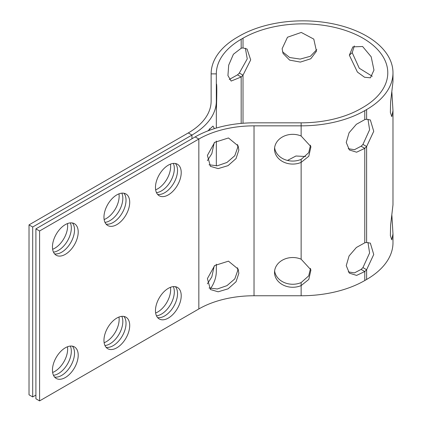 <?xml version="1.0" encoding="UTF-8"?>
<svg xmlns="http://www.w3.org/2000/svg" width="422" height="422" viewBox="0 0 422 422"><rect width="100%" height="100%" fill="white"/><g stroke="black" fill="none" stroke-linecap="round" stroke-linejoin="round"><path stroke-width="0.63" d="M301.139 136.011L310.935 146.682L308.798 156.251L301.139 162.396A18.209 14.87 -0 0 1 274.532 149.203A18.209 14.87 -0 0 1 301.139 136.011L301.139 122.834A84.801 48.963 -0 0 0 361.1 108.496L362.941 107.436A84.801 48.963 0 0 0 387.781 72.816A84.801 48.963 0 0 0 335.432 27.583A84.801 48.963 0 0 0 243.014 38.191L241.173 39.257A84.801 48.963 0 0 0 216.333 73.876L211.132 73.876L211.132 101.08A78.038 45.054 -0 0 1 188.275 132.935L29.018 224.884L29.018 394.802L32.694 396.928L32.694 227.01L191.952 135.061L188.275 132.935M301.139 259.203L310.935 269.869L308.798 279.443L301.139 285.583A18.209 14.87 -0 0 1 274.532 272.396A18.209 14.87 -0 0 1 301.139 259.203L301.139 159.389L308.677 152.732L310.545 145.163M391.869 215.204L392.982 233.93L392.982 242.729A90.007 51.964 0 0 1 366.618 279.475L364.782 280.535A90.007 51.964 0 0 1 301.139 295.759L301.139 282.582L308.677 275.919L310.545 268.355M348.224 271.889L354.454 272.897L361.1 269.405L364.782 271.531L356.606 275.402L349.374 273.155L346.246 265.638L349.078 255.943L356.384 247.482L364.782 242.819A18.209 10.513 -60 0 1 366.618 242.502L370.342 243.13L373.739 254.503L366.618 269.721A18.209 10.513 -60 0 1 364.782 271.531L364.782 280.535M348.224 148.697L354.454 149.704L361.1 146.218L364.782 148.338L356.606 152.21L349.374 149.968L346.246 142.451L349.078 132.756L356.384 124.29L364.782 119.626A18.209 10.513 -60 0 1 366.618 119.315L370.342 119.943L373.739 131.311L366.618 146.529A18.209 10.513 -60 0 1 364.782 148.338L364.782 242.819M211.132 73.876A90.007 51.964 180 0 1 237.496 37.131L239.332 36.07A90.007 51.964 180 0 1 337.421 24.803A90.007 51.964 180 0 1 392.982 72.816A90.007 51.964 180 0 1 366.618 109.556L364.782 110.622A90.007 51.964 180 0 1 301.139 125.84L254.023 125.84A78.038 45.054 0 0 0 198.841 139.038L195.159 136.913L35.902 228.861L35.902 398.774L39.584 400.9L39.584 230.982L198.841 139.038L198.841 308.951L39.584 400.9M274.622 270.892A18.209 14.87 180 0 0 301.139 282.582M301.139 122.834L254.023 122.834A83.24 48.061 180 0 0 195.159 136.913M274.622 147.7A18.209 14.87 180 0 0 301.139 159.389M129.712 202.312A18.209 10.513 -60 0 1 121.763 220.637A18.209 10.513 -60 0 1 107.731 225.512A18.209 10.513 -60 0 1 107.731 204.485A18.209 10.513 -60 0 1 125.941 193.972A18.209 10.513 -60 0 1 129.712 202.312M129.712 325.499A18.209 10.513 -60 0 1 121.763 343.824A18.209 10.513 -60 0 1 107.731 348.704A18.209 10.513 -60 0 1 107.731 327.678A18.209 10.513 -60 0 1 125.941 317.165A18.209 10.513 -60 0 1 129.712 325.499M181.217 172.577A18.209 10.513 -60 0 1 173.268 190.902A18.209 10.513 -60 0 1 159.236 195.776A18.209 10.513 -60 0 1 159.236 174.75A18.209 10.513 -60 0 1 177.446 164.237A18.209 10.513 -60 0 1 181.217 172.577M181.217 295.764A18.209 10.513 -60 0 1 173.268 314.089A18.209 10.513 -60 0 1 159.236 318.969A18.209 10.513 -60 0 1 159.236 297.943A18.209 10.513 -60 0 1 177.446 287.429A18.209 10.513 -60 0 1 181.217 295.764M78.207 232.047A18.209 10.513 -60 0 1 70.258 250.373A18.209 10.513 -60 0 1 56.226 255.247A18.209 10.513 -60 0 1 56.226 234.221A18.209 10.513 -60 0 1 74.436 223.707A18.209 10.513 -60 0 1 78.207 232.047M78.207 355.234A18.209 10.513 -60 0 1 70.258 373.56A18.209 10.513 -60 0 1 56.226 378.439A18.209 10.513 -60 0 1 56.226 357.413A18.209 10.513 -60 0 1 74.436 346.9A18.209 10.513 -60 0 1 78.207 355.234M106.08 224.124A18.209 10.513 120 0 0 119.268 217.177A18.209 10.513 120 0 0 126.03 200.186A18.209 10.513 120 0 0 123.915 193.239M106.08 347.317A18.209 10.513 120 0 0 119.268 340.369A18.209 10.513 120 0 0 126.03 323.379A18.209 10.513 120 0 0 123.915 316.426M157.585 194.389A18.209 10.513 120 0 0 170.768 187.442A18.209 10.513 120 0 0 177.535 170.451A18.209 10.513 120 0 0 175.415 163.504M157.585 317.581A18.209 10.513 120 0 0 170.768 310.634A18.209 10.513 120 0 0 177.535 293.643A18.209 10.513 120 0 0 175.415 286.691M54.575 253.859A18.209 10.513 120 0 0 67.763 246.912A18.209 10.513 120 0 0 74.53 229.921A18.209 10.513 120 0 0 72.41 222.974M54.575 377.052A18.209 10.513 120 0 0 67.763 370.105A18.209 10.513 120 0 0 74.53 353.108A18.209 10.513 120 0 0 72.41 346.161M39.584 230.982L35.902 228.861M301.139 295.759L254.023 295.759A78.038 45.054 180 0 0 198.841 308.951M209.011 164.791L217.298 165.793L226.967 162.459L234.801 155.707L237.829 147.12L237.544 144.546M209.011 287.983L217.298 288.98L226.967 285.647L234.801 278.895L237.829 270.307L237.544 267.738M238.841 150.063L236.035 158.582L228.065 165.635L218.163 168.61L210.414 166.342L207.408 155.396L214.682 142.335L228.466 137.962L238.119 145.875L238.841 150.063M238.841 273.256L236.035 281.769L228.065 288.827L218.163 291.802L210.414 289.529L207.408 278.589L214.682 265.528L228.466 261.155L238.119 269.067L238.841 273.256M241.173 48.261A18.209 10.513 -60 0 1 243.014 47.95L247.049 49.031L250.694 59.887L243.014 75.169A18.209 10.513 -60 0 1 241.173 76.978L231.15 81.061L227.938 75.575L228.692 65.157L233.408 54.253L241.173 48.261L241.173 39.257M229.267 79.489L237.496 74.852A18.209 10.513 120 0 0 239.332 73.043L247.245 58.88L245.367 48.224M366.618 242.502L366.618 146.529L362.941 144.408L369.598 129.791L367.989 119.305M366.618 279.475L366.618 269.721L362.941 267.595L369.598 252.984L367.989 242.492M243.014 123.256L243.014 75.169L239.332 73.043M282.513 51.8L289.698 57.529L300.195 59.085L310.402 56.274L316.801 49.606M282.128 48.72L287.498 37.231L301.276 32.441L313.794 39.109L316.463 51.22L310.777 58.764L300.374 62.087L289.624 60.114L283.062 53.436L282.128 48.72M354.348 45.94L352.201 52.671L359.264 68.232L372.288 76.287M349.353 55.187L352.866 46.863L362.603 46.504L371.181 56.775L373.966 70.094L370.437 77.806L364.576 77.263L357.402 72.067L349.353 55.187L352.201 52.671M391.869 92.017L392.982 110.743L391.78 116.646L390.371 112.41L390.614 101.897L392.982 81.615L392.982 72.816M392.982 233.93L391.78 239.838L390.371 235.603L390.614 225.084L392.982 204.802L392.982 110.738M287.482 160.434L295.943 156.008L305.607 156.509M361.1 269.405A18.209 10.513 120 0 0 362.941 267.595M52.634 372.462A18.209 10.513 120 0 0 67.467 346.773M52.634 249.275A18.209 10.513 120 0 0 67.467 223.586M104.139 342.727A18.209 10.513 120 0 0 118.972 317.038M104.139 219.54A18.209 10.513 120 0 0 118.972 193.851M155.639 312.992A18.209 10.513 120 0 0 170.472 287.303M155.639 189.805A18.209 10.513 120 0 0 170.472 164.116M35.902 395.076L32.694 396.928M173.326 163.419A18.209 10.513 -60 0 1 170.562 181.291A18.209 10.513 -60 0 1 156.467 192.622M173.326 286.612A18.209 10.513 -60 0 1 170.562 304.478A18.209 10.513 -60 0 1 156.467 315.809M121.821 193.155A18.209 10.513 -60 0 1 119.057 211.026A18.209 10.513 -60 0 1 104.967 222.357M121.821 316.347A18.209 10.513 -60 0 1 119.057 334.213A18.209 10.513 -60 0 1 104.967 345.544M70.321 222.89A18.209 10.513 -60 0 1 67.552 240.762A18.209 10.513 -60 0 1 53.462 252.092M70.321 346.082A18.209 10.513 -60 0 1 67.552 363.949A18.209 10.513 -60 0 1 53.462 375.279M29.018 224.884L32.694 227.01M216.333 128.045L216.333 73.876M210.552 288.595A83.24 48.061 0 0 0 216.333 270.998L216.333 264.214M216.333 141.022L216.333 165.899M216.333 101.08A83.24 48.061 180 0 1 191.952 135.061L191.952 138.764M207.846 130.91L212.978 126.083L214.413 128.626M214.207 142.768L211.818 153.708L207.371 160.65M214.207 265.96L211.818 276.895L207.371 283.842M209.565 130.266L209.433 128.747M216.333 110.432C216.697 101.982 217.145 82.158 216.333 84.047L216.354 83.92M361.1 146.218A18.209 10.513 120 0 0 362.941 144.408M364.782 110.622L364.782 119.626M254.023 125.84L254.023 295.759M243.014 47.95L243.014 38.191M237.496 74.852L241.173 76.978L241.173 123.414M366.618 119.315L366.618 109.556"/></g></svg>
